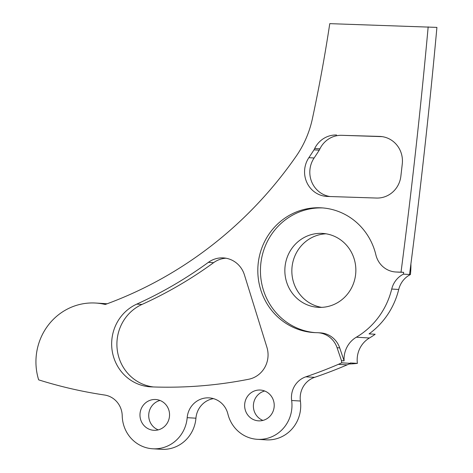 <?xml version="1.0" encoding="UTF-8"?>
<svg xmlns="http://www.w3.org/2000/svg" width="473" height="473" viewBox="0 0 473 473"><rect width="100%" height="100%" fill="white"/><g stroke="black" fill="none" stroke-linecap="round" stroke-linejoin="round"><path stroke-width="0.71" d="M208.386 262.349A24.685 23.668 93.4 0 1 222.748 257.88A24.685 23.668 93.4 0 1 223.368 257.909A24.685 23.668 93.4 0 1 244.411 274.837L266.914 347.294A24.685 23.668 93.4 0 1 248.686 379.251A453.69 435.006 -86.6 0 1 151.325 386.884A43.197 41.417 -86.6 0 1 150.485 386.843A43.197 41.417 -86.6 0 1 112.261 351.303A43.197 41.417 -86.6 0 1 136.756 304.121A423.471 406.035 93.4 0 0 208.386 262.349L213.63 262.663A423.471 406.035 93.4 0 1 142.001 304.435A43.197 41.417 -86.6 0 0 117.334 350.481A43.197 41.417 -86.6 0 0 153.536 386.967M225.982 258.217A24.685 23.668 -86.6 0 0 213.63 262.663M155.298 399.49A15.426 14.793 93.4 0 1 155.688 399.508A15.426 14.793 93.4 0 1 169.535 415.59A15.426 14.793 93.4 0 1 154.222 430.324A15.426 14.793 93.4 0 1 153.837 430.306A15.426 14.793 93.4 0 1 139.984 414.224A15.426 14.793 93.4 0 1 155.298 399.49M259.967 390.03A15.426 14.793 93.4 0 1 260.351 390.048A15.426 14.793 93.4 0 1 274.204 406.13A15.426 14.793 93.4 0 1 258.891 420.864A15.426 14.793 93.4 0 1 258.5 420.846A15.426 14.793 93.4 0 1 244.653 404.758A15.426 14.793 93.4 0 1 259.967 390.03M428.171 26.866A6170.776 5916.662 93.4 0 1 401.027 272.164L403.652 272.324A6170.776 5916.662 93.4 0 1 403.416 274.139L409.535 274.506A6170.776 5916.662 93.4 0 0 436.916 27.393L329.77 23.65A1525.36 1462.546 93.4 0 1 312.405 118.688A101.281 97.113 93.4 0 1 296.193 156.191A411.817 394.86 93.4 0 1 105.237 304.482A58.622 56.21 93.4 0 0 95.664 303.039A58.622 56.21 93.4 0 0 94.198 302.974A58.622 56.21 93.4 0 0 38.656 379.854A466.153 446.961 93.4 0 0 104.539 395.014A21.598 20.706 -86.6 0 1 122.223 415.814A33.938 32.542 -86.6 0 0 152.726 448.782A33.938 32.542 -86.6 0 0 153.577 448.824A33.938 32.542 -86.6 0 0 187.184 417.671A21.598 20.706 93.4 0 1 209.113 397.876A21.598 20.706 93.4 0 1 227.891 413.993A33.938 32.542 -86.6 0 0 257.395 439.322A33.938 32.542 -86.6 0 0 258.246 439.364A33.938 32.542 -86.6 0 0 291.652 400.501A21.598 20.706 93.4 0 1 305.848 376.815L314.598 377.342A466.153 446.961 93.4 0 0 347.111 364.872A104.421 100.122 93.4 0 0 350.452 363.359L341.707 362.832A104.421 100.122 93.4 0 1 338.366 364.346A466.153 446.961 93.4 0 1 305.848 376.815M257.395 439.322L266.139 439.849A33.938 32.542 -86.6 0 0 266.991 439.89A33.938 32.542 -86.6 0 0 300.396 401.027A21.598 20.706 93.4 0 1 314.598 377.342M152.726 448.782L161.476 449.309A33.938 32.542 -86.6 0 0 162.322 449.35A33.938 32.542 -86.6 0 0 195.934 418.197A21.598 20.706 93.4 0 1 213.459 398.627M322.781 207.937A62.477 59.905 -86.6 0 0 322.527 207.931A62.477 59.905 -86.6 0 0 260.546 266.908A62.477 59.905 -86.6 0 0 315.29 332.643M401.027 272.164L396.25 272.01A22.739 21.805 93.4 0 1 395.682 271.981A22.739 21.805 93.4 0 1 375.881 254.87A62.477 59.905 -86.6 0 0 321.474 207.842A62.477 59.905 -86.6 0 0 319.908 207.771A62.477 59.905 -86.6 0 0 257.886 267.434A62.477 59.905 -86.6 0 0 313.977 332.578A62.477 59.905 -86.6 0 0 315.544 332.649A62.477 59.905 -86.6 0 0 316.839 332.679A22.739 21.805 93.4 0 1 317.88 332.714A22.739 21.805 93.4 0 1 337.078 347.726L341.476 360.68A25.051 24.022 93.4 0 0 341.707 362.832M321.64 307.355A37.024 35.499 93.4 0 1 291.912 268.658A37.024 35.499 93.4 0 1 326.057 233.804M321.64 233.366A37.024 35.499 -86.6 0 0 284.888 268.723A37.024 35.499 -86.6 0 0 318.128 307.326A37.024 35.499 -86.6 0 0 319.056 307.373A37.024 35.499 -86.6 0 0 355.814 272.016A37.024 35.499 -86.6 0 0 322.568 233.414A37.024 35.499 -86.6 0 0 321.64 233.366M410.901 263.969A78.098 74.882 93.4 0 1 410.41 274.559A22.704 21.77 93.4 0 0 398.721 289.464A76.827 73.664 93.4 0 1 369.052 333.891L375.172 334.263A76.827 73.664 93.4 0 1 369.454 337.994A25.051 24.022 93.4 0 0 357.393 363.37A94.293 90.408 -86.6 0 1 349.092 363.991M319.919 148.824L314.675 148.51A113.762 109.08 93.4 0 1 314.001 149.852A423.471 406.035 93.4 0 1 308.869 157.675A24.685 23.668 93.4 0 0 306.888 182.566A24.685 23.668 93.4 0 0 326.748 196.413A24.685 23.668 93.4 0 0 327.363 196.443L376.508 198.045A24.685 23.668 93.4 0 0 400.868 176.198A6158.436 5904.826 -86.6 0 0 402.281 163.847A24.685 23.668 93.4 0 0 380.251 136.443A24.685 23.668 93.4 0 0 379.63 136.413L341.837 135.319A24.685 23.668 -86.6 0 0 319.919 148.824A113.762 109.08 93.4 0 1 319.251 150.166A423.471 406.035 93.4 0 1 314.113 157.994A24.685 23.668 -86.6 0 0 330.071 196.531M314.675 148.51A24.685 23.668 93.4 0 1 336.593 135.006M95.664 303.039L104.415 303.565A58.622 56.21 93.4 0 1 107.111 303.796M158.254 429.88A15.426 14.793 93.4 0 1 148.747 414.543A15.426 14.793 93.4 0 1 160.022 400.46M262.917 420.414A15.426 14.793 93.4 0 1 253.41 405.083A15.426 14.793 93.4 0 1 264.685 391M357.393 363.37L350.398 362.951A25.051 24.022 -86.6 0 0 350.452 363.359M317.88 332.714L320.505 332.874A22.739 21.805 93.4 0 1 339.703 347.886L344.102 360.834L341.476 360.68M403.652 272.324L398.875 272.164A22.739 21.805 93.4 0 1 398.301 272.141L395.682 271.981M403.416 274.139A22.704 21.77 -86.6 0 0 391.721 289.044A76.827 73.664 -86.6 0 1 356.335 337.208A25.051 24.022 -86.6 0 0 344.102 360.834M409.535 274.506L410.41 274.559M319.251 150.166L314.001 149.852M382.172 136.638L341.837 135.319M291.652 400.501L300.396 401.027M187.184 417.671L195.934 418.197M338.366 364.346L347.111 364.872M337.078 347.726L339.703 347.886M396.25 272.01L398.875 272.164M356.335 337.208L369.454 337.994M391.721 289.044L398.721 289.464M142.001 304.435L136.756 304.121M308.869 157.675L314.113 157.994M380.871 136.484L379.63 136.413"/></g></svg>
